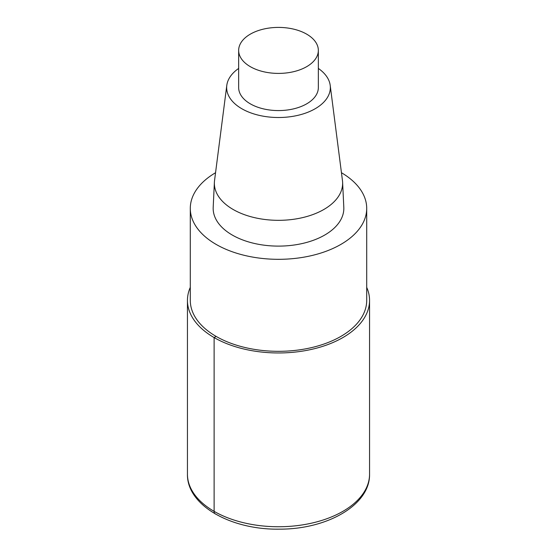 <?xml version="1.0" encoding="UTF-8"?>
<svg xmlns="http://www.w3.org/2000/svg" width="557" height="557" viewBox="0 0 557 557"><rect width="100%" height="100%" fill="white"/><g stroke="black" fill="none" stroke-linecap="round" stroke-linejoin="round"><path stroke-width="0.84" d="M341.448 172.719A88.208 50.924 180 0 1 366.708 208.395A88.208 50.924 180 0 1 278.493 259.318A88.208 50.924 180 0 1 190.292 208.388A88.208 50.924 180 0 1 215.552 172.719M366.708 208.395L366.708 300.397A88.208 50.924 180 0 1 278.493 351.321A88.208 50.924 180 0 1 190.292 300.39L190.292 208.395M318.339 68.427A51.843 29.932 180 0 1 330.204 85.36L342.458 180.559A64.139 37.027 180 0 1 342.611 182.285L343.808 207.357A65.329 37.716 180 0 1 278.5 246.11A65.329 37.716 180 0 1 213.192 207.35L214.389 182.285A64.139 37.027 180 0 1 214.542 180.559L226.796 85.36A51.843 29.932 180 0 1 238.661 68.427M330.204 85.36A51.843 29.932 180 0 1 278.5 117.513A51.843 29.932 180 0 1 226.796 85.36M342.611 182.285A64.139 37.027 180 0 1 278.5 220.328A64.139 37.027 180 0 1 214.389 182.278M306.67 34.144A39.839 22.997 180 0 1 318.339 50.409A39.839 22.997 180 0 1 278.5 73.406A39.839 22.997 180 0 1 238.661 50.409A39.839 22.997 180 0 1 263.259 29.159A39.839 22.997 180 0 1 306.67 34.144M318.339 50.409L318.339 87.581A39.839 22.997 180 0 1 278.5 110.578A39.839 22.997 180 0 1 238.661 87.581L238.661 50.409M366.708 287.356A91.056 52.567 180 0 1 369.556 300.397A91.056 52.567 180 0 1 278.493 352.964A91.056 52.567 180 0 1 187.444 300.39A91.056 52.567 180 0 1 190.292 287.356M216.13 336.407L214.118 337.57L214.118 511.354A5.688 3.286 120 0 0 215.301 513.965M369.556 300.397L369.556 474.181A91.056 52.567 180 0 1 278.493 526.748A91.056 52.567 180 0 1 187.444 474.174L187.444 300.397M369.556 474.181C370.168 505.102 326.959 529.359 279.586 529.15C231.454 530.062 186.797 505.617 187.444 474.181"/></g></svg>
